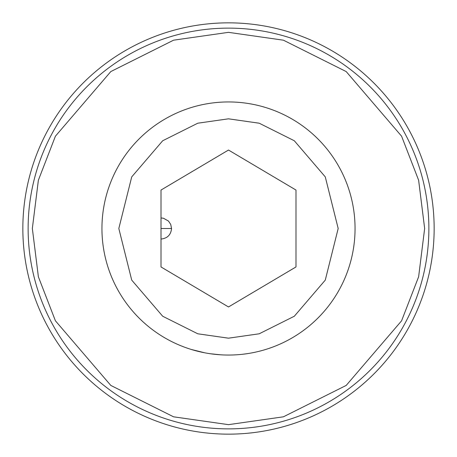 <?xml version="1.0" encoding="UTF-8"?>
<svg xmlns="http://www.w3.org/2000/svg" width="457" height="457" viewBox="0 0 457 457"><rect width="100%" height="100%" fill="white"/><g stroke="black" fill="none" stroke-linecap="round" stroke-linejoin="round"><path stroke-width="0.69" d="M228.5 434.15A205.65 205.65 0 0 1 22.85 228.5A205.65 205.65 0 0 1 228.5 22.85A205.65 205.65 0 0 1 434.15 228.5A205.65 205.65 0 0 1 228.5 434.15M228.5 428.877A200.377 200.377 0 0 1 28.123 228.5A200.377 200.377 0 0 1 228.5 28.123A200.377 200.377 0 0 1 428.877 228.5A200.377 200.377 0 0 1 228.5 428.877A200.377 200.377 0 0 0 428.877 228.5A200.377 200.377 0 0 0 228.5 28.123M228.5 355.055A126.555 126.555 0 0 1 101.945 228.5A126.555 126.555 0 0 1 228.5 101.945A126.555 126.555 0 0 1 355.055 228.5A126.555 126.555 0 0 1 228.5 355.055A126.555 126.555 0 0 0 355.055 228.5A126.555 126.555 0 0 0 228.5 101.945M243.598 354.152L246.597 353.752M265.666 349.474A126.555 126.555 0 0 1 254.955 352.256L254.229 352.41M210.546 353.775L220.828 354.821M191.334 349.474L204.65 352.787M234.847 354.895L235.584 354.855M221.565 354.866L222.302 354.9M228.5 150.039L161.007 190.049L161.007 266.951L228.5 306.961L295.993 266.951L295.993 190.049L228.5 150.039M228.5 424.656L173.574 416.813L110.805 385.428L55.417 320.808L38.377 276.788L32.344 228.5L38.377 180.212L55.417 136.192L110.805 71.572L173.574 40.187L228.5 32.344L283.426 40.187L346.195 71.572L401.583 136.192L418.623 180.212L424.656 228.5L418.623 276.788L401.583 320.808L346.195 385.428L283.426 416.813L228.5 424.656M228.5 338.18L197.79 333.793L162.692 316.244L131.725 280.112L118.82 228.5L131.725 176.888L162.692 140.756L197.79 123.207L228.5 118.82L259.21 123.207L294.308 140.756L325.275 176.888L338.18 228.5L325.275 280.112L294.308 316.244L259.21 333.793L228.5 338.18M161.007 239.045C167.382 238.394 170.895 234.875 171.552 228.5L161.007 228.5M171.552 228.5L170.712 224.387L168.462 221.045L163.475 218.246L161.007 217.955"/></g></svg>

